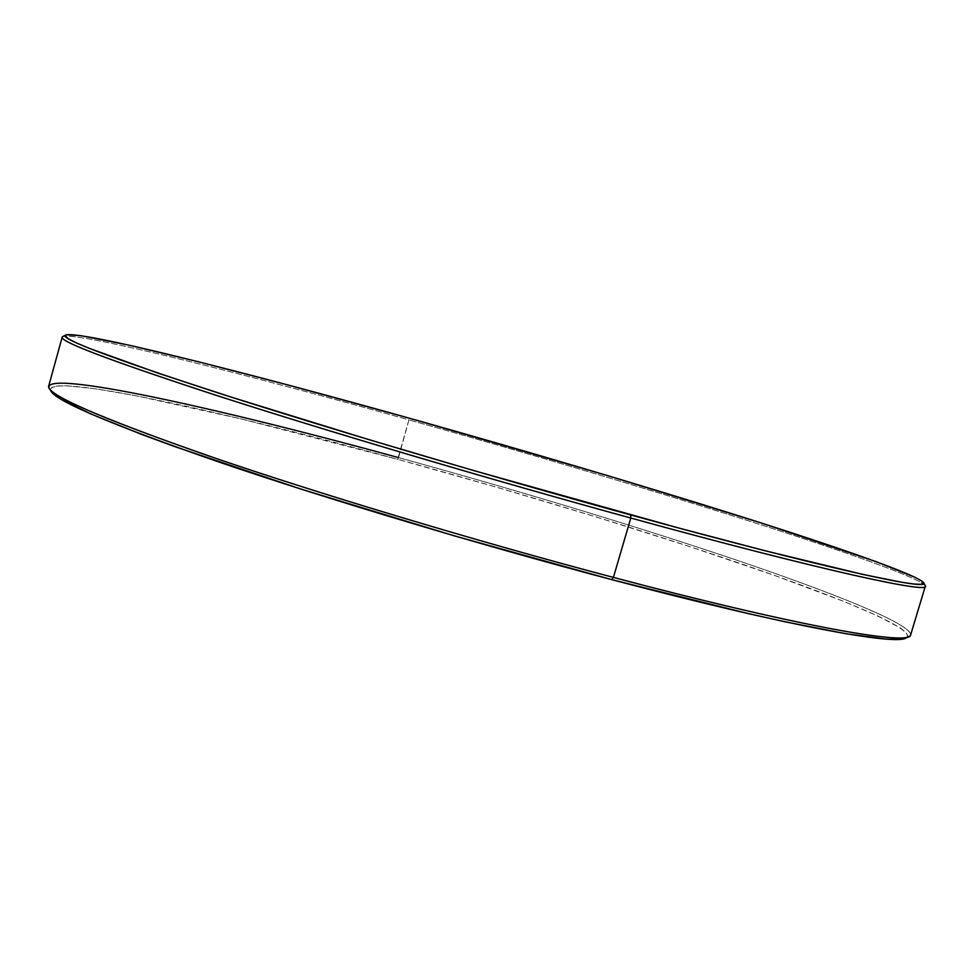 <?xml version="1.0" encoding="UTF-8"?>
<svg xmlns="http://www.w3.org/2000/svg" width="974" height="974" viewBox="0 0 974 974"><rect width="100%" height="100%" fill="white"/><g stroke="black" fill="none" stroke-linecap="round" stroke-linejoin="round"><path stroke-width="0.73" stroke-dasharray="4.87 3.65" d="M62.178 337.162C68.338 329.334 239.251 372.287 408.958 419.879L398.037 459.411C222.157 411.089 42.844 371.289 50.867 391.098M910.653 634.853C911.676 624.383 835.315 593.629 736.478 560.087C636.144 526.167 514.223 489.362 398.196 457.512L408.958 419.879C243.208 373.407 77.056 331.513 62.677 336.614M50.843 391.049L50.344 389.77L51.999 387.189L57.77 385.887L67.328 385.801L96.45 388.918L136.713 395.894L241.296 418.942L398.037 459.411L398.196 457.512C228.403 410.87 56.541 372.056 48.7 386.057M925.166 585.557C919.225 577.679 841.195 550.225 742.638 518.947C638.347 486.05 527.129 453.02 408.958 419.879C524.925 452.374 647.138 488.607 748.154 520.7C847.66 552.368 925.093 579.871 925.3 586.287M906.137 637.958C918.19 630.02 843.886 599.047 744.112 564.798C642.706 530.112 517.218 492.089 398.037 459.411L497.422 487.438L595.966 516.877L689.738 546.597L774.208 575.293L843.667 601.311L878.183 616.116L900.426 627.999L906.124 632.576L907.78 636.071L906.173 637.933M398.196 457.512C517.851 490.36 643.851 528.505 745.792 563.264C846.065 597.573 920.966 628.583 909.107 636.424"/><path stroke-width="1.46" d="M49.163 388.212L50.867 391.098C56.553 401.446 113.045 425.248 220.343 462.516C327.374 499.053 480.17 544.892 611.769 579.64L613.401 577.412C480.973 542.396 327.118 496.277 219.442 459.606C111.511 422.229 54.751 398.427 49.163 388.212C41.358 368.696 221.609 408.958 398.196 457.512M65.526 335.056L62.677 336.614C55.494 339.877 106.129 359.272 214.572 394.799C323.709 430.106 489.398 479.269 630.799 518.046L630.714 514.954C490.214 476.359 325.633 427.574 217.056 392.583C109.137 357.361 58.635 338.185 65.55 335.044C79.478 330.149 244.718 371.995 409.798 418.321L607.983 475.714L760.244 522.661L876.478 561.779L915.621 577.558L921.696 580.954L923.717 583.243L921.392 584.303L914.416 584.059L902.545 582.403L863.488 574.575L766.623 551.138L679.475 528.225L473.376 470.479L368.708 439.578L230.363 396.844L158.652 373.359L89.024 348.266L76.179 342.787L68.29 338.745L65.148 336.091L66.463 334.752L81.159 335.726L128.373 345.039L198.112 361.695L283.008 383.659L409.798 418.321C527.494 451.364 638.262 484.224 742.103 516.89C840.233 547.948 917.8 575.098 923.571 582.708C932.337 591.608 825.015 568.414 630.714 514.954L630.799 518.046C492.747 480.182 331.245 432.359 222.218 397.27C113.483 361.853 60.132 341.813 62.178 337.162L48.7 386.057C45.729 394.08 98.167 417.067 206.013 455.004C314.225 492.357 475.215 540.887 613.401 577.412L630.799 518.046L613.401 577.412C801.992 627.402 911.64 646.079 910.653 634.853L925.3 586.287C927.54 593.397 819.207 569.802 630.799 518.046C826.366 571.762 934.139 594.761 925.166 585.557L923.583 582.72M906.173 637.933L897.736 639.419L885.5 639.029L845.761 633.697L785.519 621.899L748.093 613.559L611.769 579.64L454.517 535.907L301.015 489.106L174.76 446.591L141.644 434.416L90.752 413.913L60.656 399.011L53.132 393.691L50.843 391.049M909.107 636.424C899.319 644.045 789.792 624.164 613.401 577.412L611.769 579.64C787.029 626.014 896.153 645.652 906.137 637.958L909.107 636.424"/></g></svg>
